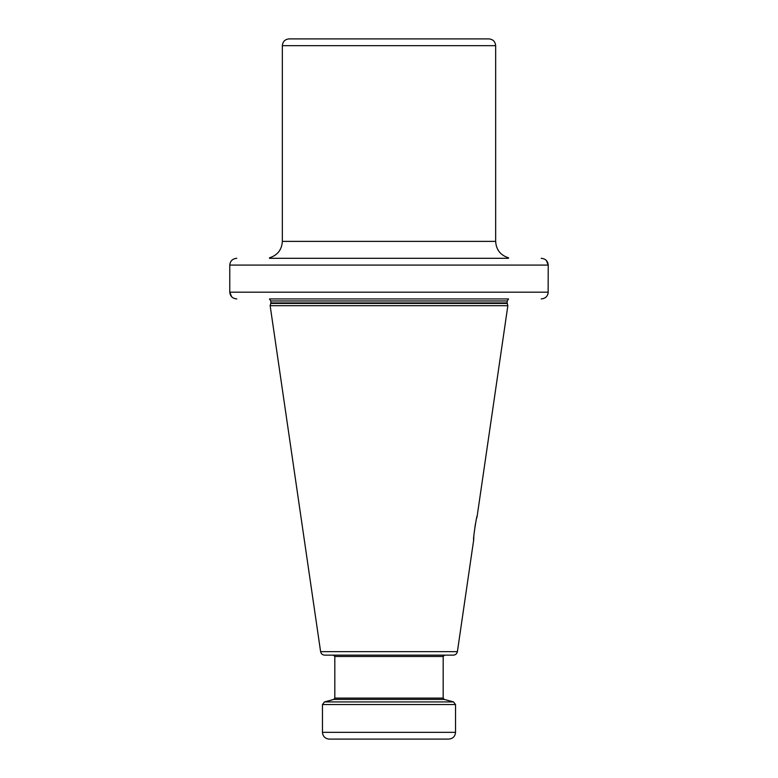 <?xml version="1.0" encoding="UTF-8"?>
<svg xmlns="http://www.w3.org/2000/svg" width="778" height="778" viewBox="0 0 778 778"><rect width="100%" height="100%" fill="white"/><g stroke="black" fill="none" stroke-linecap="round" stroke-linejoin="round"><path stroke-width="1.17" d="M438.092 739.1L329.24 739.1C325.126 738.701 322.87 736.445 322.471 732.331L322.471 704.537L455.529 704.537L453.525 701.921L324.475 701.921L322.471 704.537M322.471 732.331L455.529 732.331C455.13 736.445 452.874 738.701 448.76 739.1L389 739.1M389 655.134L324.63 655.134C322.432 654.959 321.09 653.802 320.604 651.653L457.396 651.653C456.91 653.802 455.568 654.959 453.37 655.134L353.445 655.134M324.475 701.921L333.82 699.412L444.18 699.412L443.178 698.109L334.822 698.109L334.822 656.486L443.178 656.486L444.53 655.134L424.555 655.134M473.841 536.227L473.676 540.01C472.684 540.749 476.943 513.548 477.147 516.222L507.849 305.705L270.151 305.705L320.604 651.653M477.147 516.222L476.564 518.527M475.776 522.077L475.65 522.69M475.348 524.255L473.958 534.642M269.48 298.937L508.52 298.937M269.48 258.306L508.52 258.306M389 38.9L289.115 38.9C285.001 39.299 282.745 41.555 282.346 45.669L495.654 45.669C495.255 41.555 492.999 39.299 488.885 38.9L361.916 38.9M541.196 258.306L541.196 258.306C545.475 258.704 547.819 260.961 548.227 265.074L229.773 265.074L229.85 264.102M546.351 260.465L548.227 265.074L548.15 293.141M236.804 258.306C232.534 258.704 230.191 260.97 229.773 265.074L229.773 292.168C230.181 296.272 232.525 298.528 236.804 298.937M231.649 296.768L229.773 292.168L229.773 265.074M541.196 298.937C545.466 298.528 547.809 296.272 548.227 292.168L229.773 292.168M270.151 305.705L270.763 303.439L507.237 303.439L507.849 305.705M507.168 302.914L270.832 302.914L270.832 300.969L507.168 300.969L507.237 303.439M508.52 257.81C500.478 255.272 496.189 249.796 495.654 241.374L282.346 241.374L282.346 45.669M455.529 732.331L455.529 704.537M444.18 699.412L453.525 701.921M333.82 699.412L334.822 698.109M443.178 698.109L443.178 656.486M334.822 656.486L333.47 655.134M457.396 651.653L473.676 540.01M270.763 303.439L270.832 302.914M269.48 299.053L270.832 300.969M495.654 241.374L495.654 45.669M508.52 299.053L507.168 300.969M269.48 257.81C277.522 255.272 281.811 249.796 282.346 241.374"/></g></svg>
